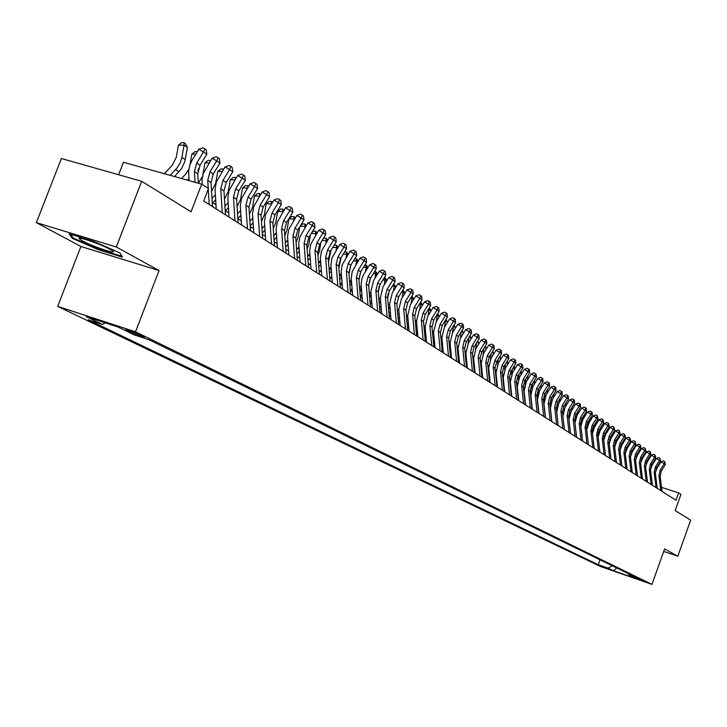 <?xml version="1.0" encoding="UTF-8"?>
<svg xmlns="http://www.w3.org/2000/svg" width="727" height="727" viewBox="0 0 727 727"><rect width="100%" height="100%" fill="white"/><g stroke="black" fill="none" stroke-linecap="round" stroke-linejoin="round"><path stroke-width="1.09" d="M644.585 581.273L635.316 578.001L644.585 581.273M57.678 306.367L600.566 566.524L651.965 584.381L135.513 331.812L57.678 306.367L80.915 246.498L159.049 270.535L116.284 246.98L36.35 222.635L80.915 246.498M36.35 222.635L61.404 158.495L141.674 181.296L191.083 211.793L201.688 184.167L123.454 162.248L118.61 174.744M663.696 551.448L677.818 556.228L690.65 520.141L675.165 510.581L680.945 494.369L678.645 492.879L661.515 487.354M116.284 246.98L141.674 181.296M201.688 184.167L208.485 188.566L203.705 201.043L676.01 500.267L678.645 492.879M126.834 330.594L130.033 332.157C137.93 335.556 142.728 337.219 144.419 337.155L140.002 334.911C132.06 331.485 127.243 329.804 125.553 329.885L126.834 330.594L127.071 329.985M628.51 573.712L629.3 575.484L639.178 578.919L148.871 339.682L134.122 334.847L118.137 327.077L86.268 316.645L102.525 324.478L88.158 319.771L598.266 564.715L607.999 568.087L612.361 565.833M629.3 575.484L634.735 578.129L613.57 570.777L607.999 568.087M159.049 270.535L135.513 331.812M677.818 556.228L664.596 548.94L651.965 584.381M504.356 388.491L503.866 388.182M497.15 383.901L496.596 383.547M489.816 379.23L489.198 378.84M482.355 374.478L481.674 374.041M474.767 369.634L474.013 369.162M467.034 364.709L466.216 364.191M459.164 359.701L458.274 359.129M451.158 354.594L450.186 353.976M442.997 349.396L441.943 348.724M434.682 344.098L433.556 343.38M426.222 338.709L425.004 337.928M417.598 333.211L416.289 332.375M408.801 327.613L407.411 326.723M399.85 321.897L398.36 320.952M390.708 316.081L389.127 315.073M381.402 310.147L379.712 309.075M371.906 304.095L370.116 302.959M362.219 297.925L360.319 296.716M352.331 291.627L350.323 290.346M342.244 285.202L340.118 283.848M331.948 278.641L329.704 277.214M321.443 271.943L319.071 270.435M310.711 265.11L308.212 263.519M299.751 258.13L297.116 256.449M288.564 250.997L285.784 249.225M277.123 243.709L274.197 241.846M265.437 236.257L262.356 234.294M253.487 228.641L250.252 226.588M241.264 220.854L237.865 218.691M228.769 212.893L225.197 210.621M215.983 204.75L212.239 202.36M105.242 322.861L102.525 324.478M600.029 559.817L598.266 564.715M613.57 570.777L616.769 567.978M72.336 238.356L98.754 249.87L122.39 257.131L119.982 252.941L93.156 241.191L69.147 233.867L72.336 238.356L72.736 237.329M98.981 249.27L98.754 249.87M195.045 182.304L194.418 171.681L196.708 163.012L203.487 151.961L198.862 149.208L191.592 161.103L189.629 165.665L188.638 171.354L189.093 180.641M198.335 183.231L197.78 173.88L200.061 165.229L206.822 154.215L203.487 151.961L204.905 148.871L206.232 149.78L206.822 154.215M198.862 149.208L203.051 147.772L204.905 148.871M164.293 173.689L172.099 165.492L176.252 157.386L178.46 145.173L181.741 142.619L183.976 142.628L185.33 143.528L187.439 147.463L184.822 161.548L181.514 168.709L174.498 176.552M187.439 147.463L184.067 145.2L181.677 158.377L180.087 163.03L176.943 168.11L170.173 175.343M183.976 142.628L184.067 145.2L178.46 145.173M110.15 249.352C101.162 244.281 76.717 235.866 79.179 238.683L82.351 240.855C92.356 246.426 118.228 255.032 112.64 250.915L110.15 249.352M119.819 252.869L121.772 256.267L98.863 249.234L73.263 238.074L70.61 234.321M208.222 188.402L207.74 180.387L209.994 171.817L216.701 160.894L212.102 158.159L203.287 173.499L202.061 179.124L202.188 184.485M212.502 206.622L211.021 182.541L213.265 173.98L219.954 163.093L216.701 160.894L218.082 157.832L219.381 158.713L219.954 163.093M212.102 158.159L216.237 156.741L218.082 157.832M209.212 204.532L208.267 189.129M222.253 212.802L220.754 188.902L222.971 180.414L229.596 169.627L225.043 166.91L216.319 182.077L215.056 189.483L216.246 208.994M225.47 214.838L223.961 191.001L226.17 182.541L232.776 171.772L229.596 169.627L230.95 166.592L232.222 167.455L232.776 171.772M225.043 166.91L229.123 165.502L230.95 166.592M235.003 220.872L233.467 197.217L235.657 188.829L242.209 178.151L237.684 175.461L229.069 190.456L227.824 197.78L229.032 217.091M238.138 222.862L236.602 199.271L238.783 190.901L245.317 180.26L242.209 178.151L243.527 175.143L244.772 175.989L245.317 180.26M237.684 175.461L241.718 174.071L243.527 175.143M247.453 228.769L245.899 205.35L248.052 197.044L254.532 186.494L250.043 183.813L241.518 198.644L240.301 205.895L241.537 225.016M250.524 230.713L248.961 207.349L251.115 199.071L257.576 188.557L254.532 186.494L255.822 183.504L257.04 184.331L257.576 188.557M250.043 183.813L254.032 182.441L255.822 183.504M181.505 178.515L185.594 174.226L188.829 169.209M189.983 164.602L191.864 154.124L195.09 151.589L197.371 151.643M198.589 168.319L197.889 171.208M188.965 178.451L187.339 180.151M195.827 154.151L191.864 154.124M198.335 183.222L202.442 176.47M202.806 175.016L204.959 162.875L208.149 160.358L210.63 160.567M209.185 162.912L204.959 162.875M210.385 160.967L210.348 160.376M211.557 191.219L215.683 183.259L217.764 171.427L220.908 168.937L223.58 169.291M215.374 194.854L211.993 198.38M215.683 199.889L212.902 202.788M222.244 171.472L217.764 171.427M223.153 169.991L223.089 168.955M224.47 199.034L228.233 191.492L230.286 179.787L233.376 177.315L236.239 177.815M228.124 202.788L224.916 206.132M228.432 207.695L225.47 210.794M234.994 179.851L230.286 179.787M235.639 178.787L235.548 177.343M259.639 236.484L258.058 213.302L260.175 205.087L266.591 194.654L262.129 191.992L253.705 206.659L252.505 213.829L253.759 232.758M262.638 238.383L261.048 215.256L263.165 207.068L269.563 196.663L266.591 194.654L267.845 191.683L269.035 192.491L269.563 196.663M262.129 191.992L266.064 190.619L267.845 191.683M237.084 206.677L240.51 199.552L242.527 187.957L245.581 185.512L248.616 186.148M240.582 210.539L237.547 213.729M240.901 215.346L237.856 218.509M247.453 188.039L242.527 187.957M247.862 187.375L247.725 185.549M271.553 244.027L269.944 221.072L272.034 212.947L278.377 202.624L273.952 199.989L265.619 214.483L264.437 221.59L265.718 240.328M274.488 245.89L272.87 222.989L274.96 214.883L281.285 204.596L278.377 202.624L279.604 199.689L280.767 200.479L281.285 204.596M273.952 199.989L277.841 198.625L279.604 199.689M249.416 214.147L252.523 207.431L254.495 195.963L257.512 193.536L259.639 193.564L260.72 194.291M252.778 218.127L249.888 221.162M253.087 222.835L250.197 225.833M259.639 196.045L254.495 195.963M259.812 195.763L259.639 193.564M283.203 251.406L281.567 228.678L283.639 220.635L289.909 210.43L285.52 207.804L277.269 222.153L276.115 229.187L277.405 247.743M286.075 253.232L284.439 230.559L286.493 222.535L292.754 212.357L289.909 210.43L291.109 207.513L292.245 208.285L292.754 212.357M285.52 207.804L289.355 206.459L291.109 207.513M261.475 221.444L264.274 215.137L266.218 203.787L269.181 201.379L271.298 201.415L272.516 202.315M264.692 225.552L261.956 228.451M265.01 230.159L262.274 233.003M271.298 201.415L271.507 203.878L266.218 203.787M294.599 258.63L292.954 236.121L294.989 228.16L301.196 218.064L296.834 215.456L288.674 229.65L287.538 236.611L288.846 254.986M297.416 260.411L295.753 237.956L297.788 230.014L303.977 219.945L301.196 218.064L302.368 215.165L303.477 215.928L303.977 219.945M296.834 215.456L300.624 214.129L302.368 215.165M273.27 228.578L275.769 222.68L277.678 211.439L280.613 209.058L282.712 209.094L284.03 210.221M283.13 211.684L282.821 212.184M276.351 232.822L273.761 235.584M276.669 237.347L274.07 240.028M282.712 209.094L282.93 211.548L277.678 211.439M305.758 265.7L304.086 243.409L306.094 235.521L312.237 225.534L307.912 222.953L299.833 236.993L298.715 243.027L300.051 262.083M308.512 267.445L306.83 245.208L308.839 237.338L314.964 227.378L312.237 225.534L313.382 222.662L314.473 223.398L314.964 227.378M307.912 222.953L311.656 221.626L313.382 222.662M284.802 235.548L287.029 230.068L288.901 218.936L291.791 216.573L293.881 216.619L295.298 217.955M294.471 219.29L293.926 220.19M287.756 239.946L285.302 242.582M288.083 244.381L285.62 246.916M293.881 216.619L294.117 219.054L288.901 218.936M316.681 272.616L314.991 250.542L316.972 242.736L323.042 232.849L318.753 230.277L310.765 244.172L309.666 250.997L311.011 269.026M319.371 274.324L317.681 252.296L319.653 244.508L325.714 234.657L323.042 232.849L324.169 229.996L325.242 230.723L325.714 234.657M318.753 230.277L322.452 228.969L324.169 229.996M296.08 242.364L298.043 237.302L299.815 226.706M300.278 225.952L302.741 223.934L304.813 223.98L306.331 225.524M305.576 226.742L305.058 226.397L304.795 228.014M298.924 246.907L296.607 249.434M299.251 251.269L296.916 253.678M304.813 223.98L305.058 226.397L300.078 226.279M327.368 279.395L325.669 257.522L327.623 249.797L333.629 240.019L329.367 237.465L321.461 251.215L320.389 257.967L321.743 275.833M330.013 281.067L328.295 259.239L330.249 251.533L336.247 241.782L333.629 240.019L334.738 237.184L335.783 237.893L336.247 241.782M329.367 237.465L333.03 236.166L334.738 237.184M307.121 249.025L308.839 244.381L310.438 234.73M311.81 232.513L313.464 231.141L315.518 231.186L317.126 232.922M316.445 234.039L315.782 233.594L315.436 235.666M309.856 253.741L307.657 256.149M310.175 258.03L307.966 260.293M299.17 257.749L299.688 257.222M315.518 231.186L315.782 233.594L311.211 233.476M337.846 286.029L336.119 264.355L338.046 256.704L343.998 247.035L339.763 244.49L331.939 258.103L330.885 264.792L332.257 282.485M340.427 287.665L338.7 266.046L340.618 258.412L346.561 248.761L343.998 247.035L345.08 244.217L346.107 244.917L346.561 248.761M339.763 244.49L343.389 243.209L345.08 244.217M317.926 255.531L319.407 251.315L320.852 242.564M323.088 238.929L323.969 238.192L326.005 238.247L327.695 240.174M327.077 241.173L326.278 240.637L325.869 243.145M320.552 260.43L318.481 262.738M320.88 264.646L318.789 266.791M309.829 264.546L310.611 263.747M326.005 238.247L326.278 240.637L322.106 240.528M328.504 261.902L331.058 250.215M334.129 245.226L336.283 245.172L338.055 247.271M337.501 248.171L336.565 247.543L336.092 250.47M331.03 266.982L329.077 269.208M331.358 271.144L329.386 273.161M320.28 271.207L321.307 270.153M336.283 245.172L336.565 247.543L332.766 247.434M338.864 268.118L341.063 257.694M344.634 251.896L346.352 251.951L348.206 254.223M347.715 255.023L346.652 254.305L346.107 257.622M341.299 273.397L339.454 275.542M341.626 277.505L339.763 279.413M330.521 277.723L331.776 276.433M346.352 251.951L346.652 254.305L343.208 254.205M348.097 292.527L346.361 271.053L348.26 263.483L354.158 253.905L349.951 251.388L342.208 264.855L341.163 271.48L342.553 289.01M350.632 294.126L348.887 272.707L350.787 265.155L356.666 255.595L354.158 253.905L355.212 251.115L356.212 251.796L356.666 255.595M349.951 251.388L353.531 250.106L355.212 251.115M358.147 298.897L356.394 277.623L358.275 270.117L364.109 260.639L359.929 258.13L352.268 271.462L351.241 278.032L352.64 295.398M360.628 300.46L358.874 279.241L360.746 271.753L366.562 262.302L364.109 260.639L365.145 257.867L366.126 258.53L366.562 262.302M359.929 258.13L363.473 256.867L365.145 257.867M367.998 305.131L366.226 284.048L368.08 276.623L373.86 267.236L369.716 264.746L363.509 274.851L361.864 278.75L361.119 284.457L362.528 301.669M370.425 306.676L368.662 285.638L370.506 278.223L376.268 268.863L373.86 267.236L374.878 264.483L375.841 265.137L376.268 268.863M369.716 264.746L373.215 263.492L374.878 264.483M349.005 274.188L350.868 265.01M354.849 258.548L357.193 259.248L358.147 261.029M357.711 261.738L356.53 260.938L355.93 264.628M351.359 279.695L349.623 281.758M351.686 283.748L349.932 285.547M340.554 284.121L342.035 282.603M356.221 258.594L356.53 260.938L353.44 260.839M377.649 311.247L375.868 290.355L377.695 282.994L383.42 273.706L379.303 271.235L373.587 280.513L370.843 291.545L372.215 307.803M380.03 312.755L378.249 291.918L380.076 284.566L385.783 275.297L383.42 273.706L384.41 270.971L385.355 271.616L385.783 275.297M379.303 271.235L382.765 269.99L384.41 270.971M358.947 280.122L360.492 272.189M364.854 265.073L366.853 265.755L367.889 267.709M367.517 268.318L366.217 267.436L365.563 271.489M361.219 285.875L359.583 287.856M361.546 289.873L359.892 291.563M350.387 290.391L352.086 288.655M365.899 265.11L366.217 267.436L363.455 267.345M387.109 317.245L385.319 296.534L387.127 289.246L392.789 280.04L388.7 277.587L383.047 286.774L380.33 297.707L381.711 313.819M389.445 318.717L387.655 298.061L389.454 290.791L395.106 281.613L392.789 280.04L393.761 277.332L394.688 277.959L395.106 281.613M388.7 277.587L392.126 276.351L393.761 277.332M368.68 285.902L369.907 279.313M374.669 271.471L376.322 272.125L377.449 274.243M377.131 274.761L375.714 273.815L375.005 278.205M370.879 291.927L369.343 293.835M371.206 295.889L369.652 297.47M360.283 296.28L361.937 294.589M375.386 271.489L375.714 273.815L373.269 273.725M396.388 323.115L394.588 302.596L396.369 295.371L401.976 286.265L397.923 283.821L392.316 292.926L389.636 303.75L391.026 319.726M398.678 324.569L396.878 304.095L398.65 296.889L404.248 287.801L401.976 286.265L402.931 283.575L403.839 284.193L404.248 287.801M397.923 283.821L401.313 282.603L402.931 283.575M378.222 291.518L379.121 286.447M384.274 277.741L385.61 278.377L386.819 280.649M386.546 281.085L385.019 280.059L384.274 284.784M380.348 297.861L378.912 299.697M380.684 301.778L379.221 303.268M370.034 302.014L371.588 300.424M384.683 277.759L385.019 280.059L382.893 279.986M405.484 328.886L403.676 308.539L405.439 301.378L410.991 292.363L406.966 289.937L401.413 298.951L398.769 309.675L400.168 325.514M407.729 330.303L405.92 310.011L407.674 302.868L413.218 293.872L410.991 292.363L411.927 289.691L412.818 290.291L413.218 293.872M406.966 289.937L410.319 288.719L411.927 289.691M387.618 296.743L388.1 293.817M393.698 283.893L396.006 286.938M395.788 287.283L394.161 286.193L393.362 291.227M389.636 303.686L388.291 305.44M389.972 307.566L388.6 308.966M379.594 307.639L381.057 306.149M393.816 283.903L394.161 286.193L392.326 286.12M414.408 334.538L412.591 314.373L414.326 307.276L419.833 298.343L415.835 295.934L410.328 304.858L407.72 315.491L409.128 331.185M416.616 335.938L414.79 315.818L416.526 308.739L422.023 299.824L419.833 298.343L420.751 295.689L421.624 296.289L422.023 299.824M415.835 295.934L419.152 294.735L420.751 295.689M402.885 290.009L405.021 293.099M404.848 293.372L403.121 292.209L402.285 297.534M398.741 309.402L397.487 311.083M399.078 313.246L397.796 314.555M388.963 313.164L390.335 311.765M402.803 290.155L403.121 292.209L401.577 292.145M423.169 340.082L421.333 320.098L423.059 313.064L428.512 304.213L424.532 301.823L419.088 310.665L416.507 321.198L417.916 336.755M425.331 341.454L423.496 321.507L425.213 314.491L430.657 305.667L428.512 304.213L429.412 301.578L430.266 302.159L430.657 305.667M424.532 301.823L427.821 300.624L429.412 301.578M411.873 296.062L413.854 299.142M413.736 299.333L411.909 298.106L411.037 303.722M407.683 315L406.511 316.618M408.02 318.817L406.82 320.053M398.151 318.599L399.441 317.29M411.646 296.425L411.909 298.106L410.637 298.052M431.756 345.525L429.921 325.705L431.62 318.744L437.027 309.975L433.074 307.603L427.676 316.354L425.122 326.796L426.54 342.226M433.883 346.87L432.038 327.095L433.737 320.144L439.126 311.392L437.027 309.975L437.908 307.357L438.744 307.93L439.126 311.392M433.074 307.603L436.327 306.412L437.908 307.357M420.679 301.996L422.532 305.067M422.46 305.186L420.542 303.895L419.624 309.784M416.462 320.498L415.353 322.043M416.789 324.278L415.662 325.442M407.165 323.933L408.365 322.715M420.324 302.577L420.542 303.895L419.534 303.859M440.189 350.868L438.345 331.221L440.026 324.315L445.378 315.627L441.453 313.264L436.109 321.943L433.583 332.294L435.01 347.588M442.27 352.186L440.426 332.584L442.098 325.687L447.441 317.027L445.378 315.627L446.242 313.028L447.069 313.591L447.441 317.027M441.453 313.264L444.679 312.092L446.242 313.028M448.468 356.112L446.614 336.628L448.277 329.785L453.575 321.18L449.686 318.835L444.379 327.432L441.889 337.682L443.325 352.859M450.513 357.411L448.659 337.964L450.313 331.13L455.602 322.552L453.575 321.18L454.43 318.599L455.238 319.153L455.602 322.552M449.686 318.835L452.866 317.663L454.43 318.599M456.592 361.264L454.729 341.935L456.374 335.147L461.636 326.623L457.765 324.297L452.512 332.812L450.049 342.98L451.485 358.02M458.601 362.537L456.738 343.253L458.373 336.483L463.626 327.968L461.636 326.623L462.463 324.06L463.263 324.605L463.626 327.968M457.765 324.297L460.918 323.133L462.463 324.06M429.33 307.812L431.047 310.883M431.02 310.929L429.012 309.584L428.067 315.727M425.068 325.887L424.032 327.377M425.386 329.649L424.341 330.74M415.998 329.177L417.125 328.041M428.848 308.593L429.012 309.584L428.258 309.548M437.799 313.555L439.362 316.663M439.381 316.545L437.327 315.164L436.345 321.552M433.528 331.176L432.556 332.612M433.828 334.92L432.865 335.956M424.677 334.329L425.722 333.275M437.209 314.5L436.818 315.136M446.06 319.262L447.432 322.479M447.505 321.997L445.487 320.643L444.479 327.268M441.825 336.365L440.916 337.746M442.125 340.1L441.225 341.072M433.183 339.4L434.155 338.418M464.571 366.317L462.708 347.152L464.326 340.427L469.542 331.975L465.698 329.658L460.491 338.1L458.055 348.178L459.5 363.1M466.543 367.562L464.68 348.442L466.298 341.726L471.496 333.293L469.542 331.975L470.36 329.431L471.141 329.967L471.496 333.293M465.698 329.658L468.824 328.513L470.36 329.431M454.175 324.869L455.366 328.177M455.493 327.35L453.512 326.023L452.467 332.875M449.977 341.454L449.113 342.79M450.258 345.189L449.431 346.097M441.534 344.389L442.443 343.471M472.405 371.279L470.533 352.277L472.141 345.607L477.303 337.228L473.486 334.929L468.324 343.298L465.925 353.295L467.37 368.089M474.34 372.506L472.477 353.54L474.068 346.888L479.229 338.528L477.303 337.228L478.112 334.702L478.875 335.229L479.229 338.528M473.486 334.929L476.585 333.784L478.112 334.702M462.145 330.367L463.335 332.612L463.163 333.775M463.335 332.612L461.509 331.394M461.327 331.694L460.318 338.382M457.992 346.443L457.174 347.742M458.246 350.187L457.492 351.041M449.74 349.287L450.567 348.442M480.102 376.159L478.23 357.302L479.811 350.696L484.936 342.39L481.138 340.109L476.021 348.397L473.65 358.311L475.094 372.987M482.001 377.358L480.129 358.547L481.71 351.95L486.817 343.671L484.936 342.39L485.727 339.882L486.481 340.4L486.817 343.671M481.138 340.109L484.209 338.973L485.727 339.882M469.969 335.774L471.032 337.782L470.814 339.264M471.032 337.782L469.406 336.692M468.997 337.346L468.024 343.798M465.862 351.341L465.08 352.613M466.098 355.094L465.407 355.894M457.783 354.104L458.555 353.331M487.663 380.948L485.79 362.246L487.354 355.694L492.433 347.461L488.662 345.189L483.591 353.413L481.238 363.236L482.692 377.795M489.535 382.129L487.653 363.473L489.216 356.93L494.287 348.715L492.433 347.461L493.206 344.971L493.942 345.479L494.287 348.715M488.662 345.189L491.697 344.062L493.206 344.971M477.657 341.072L478.602 342.862L478.339 344.653M478.602 342.862L477.148 341.89M476.53 342.899L475.603 349.124M473.595 356.139L472.85 357.393M473.804 359.92L473.177 360.656M466.952 363.818L466.434 364.327M465.689 358.847L466.398 358.138M495.096 385.655L493.215 367.108L494.76 360.601L499.794 352.45L496.05 350.187L491.025 358.338L488.698 368.08L490.152 382.52M496.932 386.819L495.051 368.307L496.596 361.819L501.612 353.676L499.794 352.45L500.558 349.969L501.285 350.469L501.612 353.676M496.05 350.187L499.058 349.069L500.558 349.969M502.393 390.281L500.512 371.879L502.039 365.427L507.037 357.348L503.311 355.103L498.331 363.173L496.023 372.842L497.486 387.173M504.202 391.426L502.312 373.06L503.847 366.617L508.818 358.556L507.037 357.348L507.782 354.885L508.491 355.376L508.818 358.556M503.311 355.103L506.292 353.994L507.782 354.885M509.572 394.825L507.682 376.568L509.2 370.17L514.143 362.155L510.454 359.929L505.51 367.935L503.229 377.522L504.692 391.735M511.345 395.951L509.454 377.731L510.972 371.343L515.906 363.346L514.143 362.155L514.88 359.72L515.588 360.192L515.906 363.346M510.454 359.929L513.398 358.829L514.88 359.72M485.209 346.279L486.045 347.86L485.736 349.932M486.045 347.86L484.764 346.997M483.937 348.342L483.046 354.358M481.192 360.856L480.483 362.091M481.383 364.654L480.811 365.345M474.649 368.498L474.013 369.134M473.459 363.509L474.095 362.864M492.633 351.395L493.351 352.759L493.006 355.121M493.351 352.759L492.243 352.022M491.225 353.676L490.361 359.52M488.671 365.472L487.981 366.708M488.826 369.316L488.308 369.952M482.219 373.096L481.637 373.678M481.083 368.089L481.665 367.508M499.922 356.421L500.539 357.584L500.149 360.219M500.539 357.584L499.594 356.948M498.386 358.92L497.55 364.59M496.023 369.998L495.351 371.243M496.132 373.896L495.678 374.478M489.662 377.622L489.135 378.149M488.571 372.606L489.098 372.079M516.624 399.296L514.734 381.184L516.234 374.832L521.141 366.89L517.47 364.672L512.571 372.615L510.318 382.12L511.781 396.224M518.369 400.395L516.479 382.32L517.978 375.986L522.867 368.062L521.141 366.89L521.859 364.463L522.549 364.936L522.867 368.062M517.47 364.672L520.396 363.582L521.859 364.463M507.092 361.355L507.6 362.328L507.182 365.227M507.6 362.328L506.819 361.801M505.429 364.063L504.62 369.589M503.248 374.432L502.584 375.705M503.32 378.403L502.92 378.931M496.968 382.075L496.496 382.547M495.941 377.049L496.405 376.577M523.558 403.685L521.668 385.719L523.149 379.421L528.02 371.542L524.367 369.343L519.505 377.213L517.279 386.646L518.742 400.641M525.276 404.775L523.376 386.837L524.858 380.557L529.719 372.697L528.02 371.542L528.729 369.134L529.401 369.598L529.719 372.697M524.367 369.343L527.266 368.253L528.729 369.134M514.143 366.208L514.098 370.143M514.552 366.99L513.916 366.562M512.353 369.107L511.563 374.514M510.363 378.776L509.7 380.094M510.39 382.838L510.036 383.302M530.383 408.011L528.484 390.172L529.956 383.929L534.781 376.113L531.155 373.932L526.33 381.739L524.131 391.09L525.594 404.975M532.064 409.074L530.174 391.28L531.637 385.046L536.453 377.249L534.781 376.113L535.472 373.723L536.144 374.178L536.453 377.249M531.155 373.932L534.027 372.851L535.472 373.723M521.068 370.979L520.895 374.968M521.386 371.579L520.905 371.252M519.16 374.069L518.396 379.376M517.37 383.002L516.697 384.401M537.08 412.254L535.19 394.561L536.644 388.363L541.424 380.621L537.826 378.44L533.045 386.182L530.864 395.461L532.328 409.246M538.743 413.309L536.844 395.642L538.298 389.463L543.069 381.73L541.424 380.621L542.115 378.24L542.769 378.685L543.069 381.73M537.826 378.44L540.67 377.368L542.115 378.24M527.884 375.668L527.584 379.712M525.866 378.931L525.103 384.192M524.276 387.118L523.567 388.636M543.678 416.435L541.779 398.869L543.223 392.725L547.967 385.046L544.387 382.884L539.643 390.563L537.489 399.768L538.952 413.445M545.314 417.471L543.414 399.941L544.85 393.807L549.585 386.137L547.967 385.046L548.64 382.684L549.285 383.12L549.585 386.137M544.387 382.884L547.213 381.82L548.64 382.684M534.581 380.276L534.163 384.374M532.455 383.72L531.664 389.036M531.092 391.062L530.328 392.807M550.166 420.542L548.267 403.112L549.694 397.015L554.401 389.399L550.848 387.246L546.141 394.861L544.005 404.003L545.477 417.571M551.775 421.56L549.876 404.167L551.293 398.078L555.991 390.472L554.401 389.399L555.064 387.046L555.701 387.482L555.991 390.472M550.848 387.246L553.638 386.191L555.064 387.046M541.179 384.801L540.643 388.954M538.943 388.409L536.98 396.906M556.555 424.586L554.656 407.293L556.064 401.24L560.735 393.68L557.2 391.544L552.529 399.096L550.412 408.165L551.884 421.633M558.136 425.595L556.228 408.32L557.636 402.285L562.298 394.743L560.735 393.68L561.38 391.353L562.007 391.771L562.298 394.743M557.2 391.544L559.972 390.499L561.38 391.353M547.595 389.363L547.013 393.452M545.332 393.025L543.523 400.94M562.834 428.567L560.935 411.4L562.325 405.393L566.96 397.896L563.452 395.77L558.818 403.267L556.728 412.264L558.2 425.631M564.388 429.557L562.489 412.418L563.879 406.42L568.505 398.941L566.96 397.896L567.605 395.579L568.223 395.997L568.505 398.941M563.452 395.77L566.197 394.734L567.605 395.579M553.838 393.97L553.283 397.878M551.611 397.56L549.957 404.912M569.014 432.483L567.115 415.435L568.496 409.483L573.094 402.04L569.604 399.932L565.006 407.365L562.934 416.289L564.406 429.566M570.541 433.456L568.641 416.444L570.023 410.491L574.612 403.067L573.094 402.04L573.721 399.741L574.33 400.15L574.612 403.067M569.604 399.932L572.331 398.896L573.721 399.741M559.981 398.487L559.463 402.231M557.8 402.022L556.282 408.81M575.093 436.336L573.194 419.415L574.566 413.509L579.128 406.129L575.657 404.03L571.104 411.4L568.977 419.47M576.602 437.29L574.703 420.406L576.066 414.499L580.619 407.138L579.128 406.129L579.746 403.839L580.346 404.248L580.619 407.138M575.657 404.03L578.356 403.003L579.746 403.839M566.042 402.931L565.533 406.511M563.888 406.402L562.516 412.645M581.082 440.135L579.183 423.332L580.537 417.471L585.071 410.146L581.618 408.056L577.093 415.381L574.984 422.887M582.572 441.071L580.664 424.304L582.018 418.452L586.535 411.137L585.071 410.146L585.68 407.874L586.262 408.274L586.535 411.137M581.618 408.056L584.299 407.038L585.68 407.874M566.597 404.794L567.042 404.067M571.995 407.293L571.522 410.719M569.886 410.719L568.641 416.426L567.115 415.435M586.98 443.87L585.081 427.194L586.425 421.369L590.915 414.099L587.489 412.027L582.999 419.288L580.9 426.395M588.443 444.797L586.535 428.148L587.879 422.332L592.36 415.081L590.915 414.099L591.514 411.845L592.096 412.236L592.36 415.081M587.489 412.027L590.142 411.019L591.514 411.845M572.512 409.119L573.394 407.702M577.865 411.591L577.411 414.863M575.793 414.981L574.675 420.133M592.787 447.541L590.887 430.984L592.214 425.204L596.676 417.998L593.268 415.935L588.815 423.141L586.744 429.911M594.223 448.459L592.323 431.929L593.65 426.158L598.094 418.961L596.676 417.998L597.267 415.753L598.094 418.961M593.268 415.935L595.904 414.926L597.267 415.753M578.338 413.363L579.637 411.273M583.654 415.808L583.218 418.934M581.6 419.197L580.619 423.768M578.956 412.373L578.483 412.345M598.503 451.167L596.603 434.728L597.921 428.985L602.338 421.833L598.957 419.788L594.532 426.931L592.496 433.419M599.911 452.067L598.012 435.655L599.33 429.921L603.746 422.787L602.338 421.833L602.919 419.606L603.746 422.787M598.957 419.788L601.565 418.788L602.919 419.606M584.081 417.543L584.263 416.207L585.78 414.79M589.343 419.961L588.934 422.941M587.316 423.387L586.489 427.322M584.881 416.244L584.263 416.207M604.128 454.729L602.229 438.408L603.537 432.71L607.926 425.613L604.564 423.577L600.175 430.666L598.157 436.891M605.518 455.611L603.628 439.317L604.928 433.637L609.308 426.549L607.926 425.613L608.499 423.396L609.308 426.549M604.564 423.577L607.154 422.578L608.499 423.396M589.733 421.651L589.961 420.006L591.833 418.261M594.959 424.041L594.568 426.885M592.941 427.549L592.269 430.775M590.715 420.061L589.961 420.006M609.671 458.246L607.772 442.034L609.072 436.382L613.424 429.33L610.08 427.312L605.727 434.346L603.746 440.344M611.043 459.11L609.144 442.934L610.435 437.29L614.788 430.257L613.424 429.33L613.988 427.131L614.788 430.257M610.08 427.312L612.652 426.322L613.988 427.131M595.304 425.686L595.567 423.759L597.594 421.987M600.484 428.058L600.111 430.766M598.475 431.711L597.976 434.101M596.467 423.814L595.567 423.759M615.133 461.7L613.234 445.606L614.515 439.989L618.841 433.001L615.515 430.984L611.198 437.972L609.244 443.752M616.487 462.563L614.588 446.496L615.869 440.889L620.186 433.91L618.841 433.001L619.395 430.811L620.186 433.91M615.515 430.984L618.068 430.002L619.395 430.811M600.793 429.666L601.093 427.449L603.246 425.695M605.927 432.011L605.582 434.592M603.901 435.955L603.646 437.2M602.12 427.512L601.093 427.449M620.513 465.107L618.613 449.122L619.886 443.552L624.184 436.609L620.876 434.61L616.587 441.543L614.66 447.123M621.849 465.952L619.949 449.995L621.212 444.433L625.502 437.509L624.184 436.609L624.729 434.437L625.502 437.509M620.876 434.61L623.402 433.637L624.729 434.437M606.2 433.574L606.545 431.084L608.817 429.357M611.298 435.9L610.962 438.363M607.699 431.166L606.545 431.084M625.811 468.47L623.92 452.594L625.175 447.06L629.437 440.171L626.156 438.181L621.894 445.06L620.004 450.458M627.128 469.297L625.229 453.457L626.492 447.932L630.745 441.053L629.437 440.171L629.982 438.008L630.745 441.053M626.156 438.181L628.664 437.209L629.982 438.008M611.534 437.427L611.861 434.982M612.27 434.319L614.297 432.965M616.587 439.726L616.269 442.089M613.188 434.755L612.052 434.673M631.036 471.778L629.146 456.011L630.391 450.513L634.626 443.679L631.354 441.698L627.128 448.532L625.265 453.757M632.326 472.595L630.436 456.856L631.681 451.376L635.907 444.542L634.626 443.679L635.153 441.525L635.907 444.542M631.354 441.698L633.844 440.735L635.153 441.525M616.787 441.216L617.105 438.89M618.005 437.427L619.695 436.509M621.794 443.497L621.494 445.751M618.595 438.299L617.514 438.217M636.18 475.04L634.289 459.382L635.525 453.921L639.733 447.132L636.479 445.16L632.281 451.949L630.454 457.01M637.461 475.849L635.571 460.209L636.797 454.766L640.996 447.986L639.733 447.132L640.251 444.997L640.996 447.986M636.479 445.16L638.951 444.206L640.251 444.997M621.967 444.942L622.267 442.743M623.657 440.489L625.02 440.017M626.938 447.205L626.647 449.377M623.92 441.789L622.903 441.716M641.25 478.257L639.369 462.699L640.596 457.283L644.767 450.54L641.532 448.577L637.37 455.32L635.571 460.227M642.514 479.048L640.623 463.517L641.85 458.11L646.012 451.385L644.767 450.54L645.276 448.414L646.012 451.385M641.532 448.577L643.986 447.632L645.276 448.414M627.074 448.623L627.356 446.532M629.218 443.515L630.264 443.461M632.008 450.849L631.727 452.939M629.173 445.224L628.201 445.16M646.258 481.419L644.367 465.971L645.585 460.591L649.729 453.893L646.512 451.949L642.377 458.637L640.614 463.399M647.493 482.201L645.612 466.779L646.821 461.409L650.956 454.729L649.729 453.893L650.229 451.785L650.956 454.729M646.512 451.949L648.947 451.004L650.229 451.785M632.108 452.239L632.372 450.258M634.507 446.796L635.425 446.869M636.997 454.448L636.734 456.465M634.344 448.614L633.426 448.55M651.183 484.546L649.302 469.197L650.501 463.853L654.618 457.201L651.428 455.275L647.312 461.909L645.585 466.525M652.401 485.318L650.52 469.996L651.719 464.662L655.827 458.028L654.618 457.201L655.118 455.102L655.827 458.028M651.428 455.275L653.837 454.33L655.118 455.102M637.07 455.82L637.315 453.93M639.651 450.158L640.523 450.222M641.923 457.983L641.668 459.946M639.442 451.958L638.579 451.894M656.045 487.617L654.164 472.377L655.354 467.07L659.444 460.473L656.263 458.546L652.183 465.135L650.483 469.597M657.244 488.38L655.363 473.159L656.554 467.861L660.634 461.272L659.444 460.473L659.934 458.383L660.634 461.272M656.263 458.546L658.662 457.61L659.934 458.383M641.959 459.364L642.195 457.537M644.722 453.466L645.54 453.521M646.785 461.472L646.53 463.381M644.467 455.256L643.649 455.193M660.834 490.652L658.953 475.513L660.143 470.242L664.196 463.69L661.034 461.772L656.981 468.315L655.318 472.632M662.024 491.407L660.143 476.285L661.325 471.023L665.378 464.48L664.196 463.69L664.678 461.609L665.378 464.48M661.034 461.772L663.415 460.845L664.678 461.609M646.776 462.863L647.012 461.1M649.72 456.729L650.483 456.783M651.574 464.916L651.328 466.779M649.42 458.501L648.657 458.446M130.451 331.076L130.033 332.157M194.418 171.681L197.78 173.88M196.708 163.012L200.061 165.229M185.249 159.658L181.868 157.432M179.033 171.799L175.634 169.609M207.74 180.387L211.021 182.541M209.994 171.817L213.265 173.98M220.754 188.902L223.961 191.001M222.971 180.414L226.17 182.541M233.467 197.217L236.602 199.271M235.657 188.829L238.783 190.901M245.899 205.35L248.961 207.349M248.052 197.044L251.115 199.071M228.169 203.505L227.715 203.215M258.058 213.302L261.048 215.256M260.175 205.087L263.165 207.068M240.655 211.566L240.019 211.157M269.944 221.072L272.87 222.989M272.034 212.947L274.96 214.883M252.86 219.436L252.051 218.918M281.567 228.678L284.439 230.559M283.639 220.635L286.493 222.535M264.801 227.142L263.819 226.515M292.954 236.121L295.753 237.956M294.989 228.16L297.788 230.014M276.487 234.685L275.342 233.949M304.086 243.409L306.83 245.208M306.094 235.521L308.839 237.338M287.91 242.055L286.62 241.219M314.991 250.542L317.681 252.296M316.972 242.736L319.653 244.508M299.097 249.279L297.661 248.343M325.669 257.522L328.295 259.239M327.623 249.797L330.249 251.533M310.047 256.34L308.466 255.322M336.119 264.355L338.7 266.046M338.046 256.704L340.618 258.412M320.771 263.265L319.053 262.156M331.276 270.035L329.431 268.845M341.563 276.678L339.591 275.406M346.361 271.053L348.887 272.707M348.26 263.483L350.787 265.155M356.394 277.623L358.874 279.241M358.275 270.117L360.746 271.753M366.226 284.048L368.662 285.638M368.08 276.623L370.506 278.223M351.641 283.176L349.632 281.885M375.868 290.355L378.249 291.918M377.695 282.994L380.076 284.566M361.519 289.555L359.629 288.328M385.319 296.534L387.655 298.061M387.127 289.246L389.454 290.791M371.206 295.798L369.416 294.644M394.588 302.596L396.878 304.095M396.369 295.371L398.65 296.889M380.603 301.869L379.012 300.842M403.676 308.539L405.92 310.011M405.439 301.378L407.674 302.868M389.763 307.775L388.418 306.912M412.591 314.373L414.79 315.818M414.326 307.276L416.526 308.739M398.76 313.582L397.651 312.864M421.333 320.098L423.496 321.507M423.059 313.064L425.213 314.491M407.583 319.271L406.693 318.708M429.921 325.705L432.038 327.095M431.62 318.744L433.737 320.144M416.235 324.86L415.571 324.433M438.345 331.221L440.426 332.584M440.026 324.315L442.098 325.687M446.614 336.628L448.659 337.964M448.277 329.785L450.313 331.13M454.729 341.935L456.738 343.253M456.374 335.147L458.373 336.483M424.741 330.349L424.277 330.049M462.708 347.152L464.68 348.442M464.326 340.427L466.298 341.726M470.533 352.277L472.477 353.54M472.141 345.607L474.068 346.888M478.23 357.302L480.129 358.547M479.811 350.696L481.71 351.95M485.79 362.246L487.653 363.473M487.354 355.694L489.216 356.93M493.215 367.108L495.051 368.307M494.76 360.601L496.596 361.819M500.512 371.879L502.312 373.06M502.039 365.427L503.847 366.617M507.682 376.568L509.454 377.731M509.2 370.17L510.972 371.343M514.734 381.184L516.479 382.32M516.234 374.832L517.978 375.986M521.668 385.719L523.376 386.837M523.149 379.421L524.858 380.557M528.484 390.172L530.174 391.28M529.956 383.929L531.637 385.046M535.19 394.561L536.844 395.642M536.644 388.363L538.298 389.463M541.779 398.869L543.414 399.941M543.223 392.725L544.85 393.807M548.267 403.112L549.876 404.167M549.694 397.015L551.293 398.078M554.656 407.293L556.228 408.32M556.064 401.24L557.636 402.285M560.935 411.4L562.489 412.418M562.325 405.393L563.879 406.42M568.496 409.483L570.023 410.491M573.194 419.415L574.703 420.406M574.566 413.509L576.066 414.499M563.979 409.346L563.525 409.047M579.183 423.332L580.664 424.304M580.537 417.471L582.018 418.452M570.086 413.372L569.568 413.027M585.081 427.194L586.535 428.148M586.425 421.369L587.879 422.332M576.084 417.325L575.52 416.953M590.887 430.984L592.323 431.929M592.214 425.204L593.65 426.158M582 421.224L581.373 420.815M596.603 434.728L598.012 435.655M597.921 428.985L599.33 429.921M587.816 425.059L587.143 424.623M602.229 438.408L603.628 439.317M603.537 432.71L604.928 433.637M593.55 428.839L592.832 428.367M607.772 442.034L609.144 442.934M609.072 436.382L610.435 437.29M599.193 432.565L598.43 432.056M613.234 445.606L614.588 446.496M614.515 439.989L615.869 440.889M604.755 436.227L603.973 435.709M618.613 449.122L619.949 449.995M619.886 443.552L621.212 444.433M610.235 439.835L609.49 439.353M623.92 452.594L625.229 453.457M625.175 447.06L626.492 447.932M615.633 443.397L614.933 442.934M629.146 456.011L630.436 456.856M630.391 450.513L631.681 451.376M620.949 446.905L620.285 446.469M634.289 459.382L635.571 460.209M635.525 453.921L636.797 454.766M626.183 450.358L625.565 449.949M639.369 462.699L640.623 463.517M640.596 457.283L641.85 458.11M631.345 453.757L630.763 453.375M644.367 465.971L645.612 466.779M645.585 460.591L646.821 461.409M636.434 457.119L635.889 456.756M649.302 469.197L650.52 469.996M650.501 463.853L651.719 464.662M641.45 460.418L640.941 460.091M654.164 472.377L655.363 473.159M655.354 467.07L656.554 467.861M646.403 463.681L645.921 463.372M658.953 475.513L660.143 476.285M660.143 470.242L661.325 471.023M81.224 238.365L79.179 238.683"/></g></svg>
